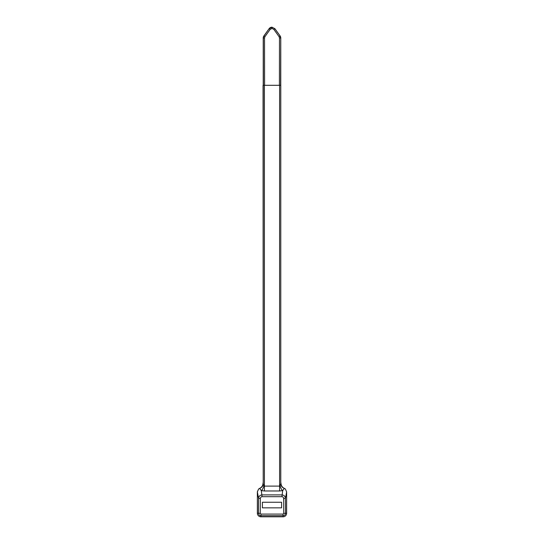 <?xml version="1.0" encoding="UTF-8"?>
<svg xmlns="http://www.w3.org/2000/svg" width="544" height="544" viewBox="0 0 544 544"><rect width="100%" height="100%" fill="white"/><g stroke="black" fill="none" stroke-linecap="round" stroke-linejoin="round"><path stroke-width="0.82" d="M264.52 37.978L264.595 85.306L279.405 85.306L279.48 37.978L279.045 36.638L273.863 29.41L272.007 28.451L270.137 29.41L264.955 36.638L264.52 37.978L263.33 37.998L263.405 85.306L264.595 85.306L263.058 85.306L263.221 483.868A5.372 4.855 -10.6 0 1 259.651 488.403L261.297 490.606A5.372 2.489 104.1 0 0 263.847 485.738L263.221 483.868L263.235 37.998A3.584 3.584 0 0 1 263.908 35.904L269.11 28.689A3.584 3.584 0 0 1 272 27.2L274.89 28.689L280.092 35.904A3.584 3.584 0 0 1 280.765 37.998L280.765 85.306L279.405 85.306L280.595 85.306L280.765 37.998M280.153 485.738A5.372 2.489 -104.1 0 0 282.703 490.606L284.349 488.403A5.372 4.855 10.6 0 1 280.779 483.868L280.779 85.306L280.779 483.868L279.589 486.105L279.589 490.974L264.411 490.974L264.411 486.105L263.847 485.738M259.651 488.403L258.638 488.981L257.366 491.756M286.634 491.756L286.634 513.216A3.584 3.584 0 0 1 283.05 516.8L260.95 516.8A3.584 3.584 0 0 1 257.366 513.216L257.366 491.939L258.638 488.981M262.398 507.844L262.398 502.248L281.602 502.248L281.602 507.844L262.398 507.844M263.235 37.998L263.99 35.965L269.11 28.689L271.986 27.2L274.89 28.689M280.942 482.984C281.064 485.581 282.2 487.37 284.356 488.362L284.349 488.403M285.362 488.981L286.634 491.939L285.362 488.981L284.356 488.362M259.644 488.362C261.8 487.37 262.936 485.581 263.058 482.984M286.634 513.216L283.757 513.373L283.05 514.087L260.95 514.087L260.243 513.373L258.454 513.216L258.57 498.352L260.358 498.508C260.44 497.406 261.025 496.801 262.099 496.679L261.297 490.606L264.411 490.974M279.589 490.974L282.703 490.606L281.901 496.679C282.948 496.774 283.526 497.386 283.642 498.508L285.43 498.352L285.546 513.216C285.396 514.733 284.566 515.562 283.05 515.719L260.95 515.719C259.692 515.807 258.862 514.971 258.454 513.216L257.366 513.216M270.137 29.41L269.171 28.737L272.014 27.282L272.007 28.451M257.366 491.939L258.57 498.352C258.856 496.21 260.032 495.06 262.099 494.897L281.901 494.897C283.968 495.06 285.144 496.21 285.43 498.352L286.634 491.939M279.589 85.306L279.589 486.105L264.411 486.105L264.411 85.306M283.757 513.373L283.642 498.508M281.901 496.679L262.099 496.679M260.358 498.508L260.243 513.373M264.955 36.638L263.908 35.904M273.863 29.41L274.829 28.737L280.092 35.904M279.045 36.638L280.01 35.965L280.67 37.998L279.48 37.978M260.95 516.8L260.95 514.087M283.05 516.8L283.05 514.087"/></g></svg>
